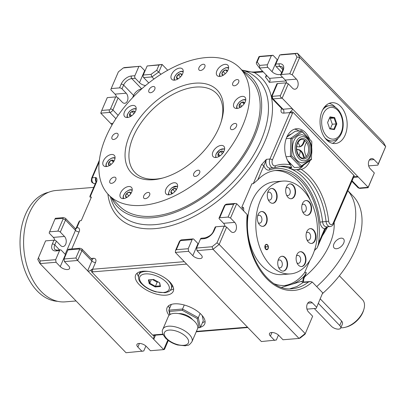 <?xml version="1.0" encoding="UTF-8"?>
<svg xmlns="http://www.w3.org/2000/svg" width="406" height="406" viewBox="0 0 406 406"><rect width="100%" height="100%" fill="white"/><g stroke="black" fill="none" stroke-linecap="round" stroke-linejoin="round"><path stroke-width="0.61" d="M111.071 164.43L111.716 163.877M109.813 165.308A3.228 1.888 136 0 1 108.524 164.679L108.981 162.207L111.488 160.218L113.315 162.111M110.564 165.166L108.524 164.679A3.228 1.888 136 0 1 108.981 162.207A3.228 1.888 136 0 1 111.488 160.223L113.533 160.705L113.472 161.887M111.488 160.218A3.228 1.888 136 0 1 113.533 160.705L113.533 160.705A3.228 1.888 136 0 1 113.685 161.573M108.981 162.207L111.082 164.384M174.301 192.119L175.082 191.327M172.357 193.586A3.228 1.888 136 0 1 171.86 193.545L170.941 191.84L172.504 193.459M172.596 193.439L171.855 193.545A3.228 1.888 136 0 1 170.941 191.84L170.941 191.84A3.228 1.888 136 0 1 172.657 189.267L172.657 189.262A3.228 1.888 136 0 1 175.28 188.394L175.28 188.394A3.228 1.888 136 0 1 176.229 189.851M170.941 191.84L172.657 189.267L174.753 191.439M172.657 189.262L175.28 188.394L176.194 190.099M327.678 226.771A91.259 53.384 136 0 1 322.323 235.871M219.387 156.254A3.228 1.888 136 0 1 218.418 155.995L218.418 155.995A3.228 1.888 136 0 1 218.184 153.833L218.184 153.833A3.228 1.888 136 0 1 220.367 151.474L220.367 151.474A3.228 1.888 136 0 1 222.782 151.271L222.782 151.271A3.228 1.888 136 0 1 223.259 152.519M219.717 156.046L218.418 155.995L218.184 153.833L220.367 151.474L222.782 151.271L223.061 152.808M218.184 153.833L220.077 155.797M220.367 151.474L222.437 153.62M241.768 106.321L242.412 105.768M240.514 107.204A3.228 1.888 136 0 1 239.22 106.575A3.228 1.888 136 0 1 239.682 104.103L239.682 104.098A3.228 1.888 136 0 1 242.184 102.114A3.228 1.888 136 0 1 244.229 102.596L244.229 102.596A3.228 1.888 136 0 1 244.382 103.469M241.26 107.057L239.22 106.575L239.682 104.103L241.778 106.276M239.682 104.098L242.184 102.114L244.011 104.002M242.184 102.114L244.229 102.596L244.173 103.779M224.96 74.009L225.777 73.237M223.356 75.171A3.228 1.888 136 0 1 221.909 74.034A3.228 1.888 136 0 1 223.036 71.42A3.228 1.888 136 0 1 225.69 69.944L225.695 69.944A3.228 1.888 136 0 1 227.223 71.075L227.223 71.075A3.228 1.888 136 0 1 227.228 71.436M223.442 75.166L221.909 74.034L223.036 71.42L225.132 73.593M223.036 71.42L225.69 69.944L227.147 71.446M225.695 69.944L227.223 71.075L227.101 71.623M179.914 77.455L180.695 76.663M177.97 78.921A3.228 1.888 136 0 1 177.468 78.881A3.228 1.888 136 0 1 176.554 77.176A3.228 1.888 136 0 1 178.27 74.602L178.27 74.597A3.228 1.888 136 0 1 180.893 73.73L180.893 73.73A3.228 1.888 136 0 1 181.842 75.186M178.209 78.774L177.468 78.881L176.554 77.176L178.117 78.794M176.554 77.176L178.27 74.602L180.365 76.775M178.27 74.597L180.893 73.73L181.807 75.435M130.94 116.258A3.228 1.888 136 0 1 129.966 116.004A3.228 1.888 136 0 1 129.732 113.842L129.732 113.842A3.228 1.888 136 0 1 131.914 111.477L131.914 111.477A3.228 1.888 136 0 1 134.335 111.28L134.335 111.28A3.228 1.888 136 0 1 134.812 112.523M131.265 116.055L129.966 116.004L129.732 113.842L131.63 115.806M129.732 113.842L131.914 111.477L134.335 111.28L134.614 112.817M131.914 111.477L133.99 113.629M225.132 226.487A5.588 3.684 85.3 0 0 223.559 223.305L219.367 218.961A1.863 0.878 23.3 0 1 219.052 218.108A1.863 0.878 23.3 0 1 219.712 217.758L228.086 217.063L233.602 204.248L235.018 203.436L236.698 203.71L247 214.383A3.725 2.456 85.3 0 1 247.158 214.561L247.523 215.936C243.625 253.694 268.239 292.295 292.396 288.686A61.463 40.534 85.3 0 0 308.433 281.997L310.453 281.51L312.239 282.018A3.725 2.456 85.3 0 1 312.407 282.175L322.709 292.848L316.193 308.377L307.819 309.067A1.863 0.878 -156.7 0 1 306.936 308.971M303.906 282.053L302.988 281.191L301.673 281.277L281.673 287.352M310.214 281.525L303.774 282.058L303.201 282.429A1.396 0.959 51.2 0 1 301.673 281.277M167.714 70.263L162.106 64.453L147.155 65.97L159.015 64.99L156.726 70.304L161.015 74.252M140.481 66.239L124.434 67.569L123.312 67.939L140.481 66.239L144.678 70.588A5.588 2.639 23.3 0 0 145.023 70.923M168.267 340.467A1.863 0.878 23.3 0 1 168.231 340.67L164.496 349.343L163.694 349.622L153.732 339.294L155.503 335.173M91.045 258.475L93.299 258.287A5.588 3.268 136 0 1 95.537 262.464A2.791 1.319 -156.7 0 1 91.868 261.007A2.791 1.634 136 0 0 91.786 259.241L81.824 248.914A2.791 1.634 136 0 1 81.905 250.68L91.868 261.007L87.65 270.812C88.564 271.492 90.046 270.969 92.091 269.249L91.248 270.498L91.543 271.761L152.747 335.194L153.524 335.539L154.65 335.244A1.863 1.228 85.3 0 1 153.849 334.894L162.928 334.143M353.585 177.351L358.204 176.965L368.166 187.293L374.337 172.971L368.095 187.714L368.166 187.293L359.097 188.044A1.863 1.228 85.3 0 0 359.899 188.394L358.062 187.724A2.791 1.634 -44 0 0 359.097 188.044L352.098 180.792M353.996 175.428L354.271 176.295L353.524 177.478A1.863 0.878 -156.7 0 0 353.21 176.625A4.654 3.07 85.3 0 1 353.996 175.428L292.787 111.995A4.654 3.07 -94.7 0 1 292.376 113.578L272.38 160.005A1.863 0.878 -156.7 0 0 269.934 159.03A5.588 3.684 85.3 0 0 269.97 164.968A5.588 3.684 85.3 0 0 273.542 167.861L274.41 167.678A1.863 1.38 -109.2 0 0 275.192 165.805A3.725 2.456 85.3 0 1 272.522 164.232A3.725 2.456 85.3 0 1 272.38 160.005M113.01 123.292L110.731 123.48L112.132 124.784M126.19 93.202L121.993 88.858A1.863 0.878 -156.7 0 0 119.552 87.884L111.178 88.574L110.833 89.777L115.03 94.126L126.19 93.202A5.588 3.684 85.3 0 1 127.86 99.297A5.588 3.684 85.3 0 1 124.703 103.297A5.588 3.684 85.3 0 1 122.292 102.251L118.1 97.902A1.863 0.878 -156.7 0 0 115.654 96.932L110.457 108.996A0.929 0.543 136 0 1 109.437 109.808L101.764 110.442L100.764 113.152L112.076 124.875M314.909 249.01L316.284 248.883L316.929 248.208L317.969 245.767L318.588 242.961A57.738 38.078 85.3 0 0 276.298 170.413A57.738 38.078 85.3 0 0 257.749 179.909L253.263 183.679L251.867 183.796L241.727 207.349L243.123 207.233L242.189 209.4M284.413 285.57A57.738 38.078 85.3 0 0 304.657 272.573L309.925 260.347M304.657 272.573L306.094 272.456L306.322 272.791L304.358 275.999A57.738 38.078 85.3 0 1 285.814 285.494A57.738 38.078 85.3 0 1 274.4 283.86M299.09 146.86A9.064 5.978 85.3 0 0 303.14 143.069L304.201 140.598L304.901 140.537A9.313 6.141 85.3 0 0 301.709 139.527C300.79 139.091 299.405 140.319 297.562 143.196C295.979 147.119 296.385 151.215 298.78 155.488C300.191 157.361 301.683 158.223 303.246 158.086A9.313 6.141 85.3 0 0 304.546 157.761A9.313 6.141 85.3 0 0 306.18 156.614L305.221 153.833A9.064 5.978 85.3 0 1 305.332 144.825L306.474 142.171A9.313 6.141 85.3 0 0 304.901 140.537L303.835 143.013A9.064 5.978 85.3 0 1 299.44 146.845A9.064 5.978 85.3 0 1 298.583 146.825L296.71 146.541M296.69 149.484L297.679 149.631A9.064 5.978 85.3 0 1 302.82 154.833L303.85 157.817L304.546 157.761L303.521 154.772A9.064 5.978 85.3 0 0 298.374 149.575L296.674 149.317M298.958 155.731A9.313 6.141 85.3 0 0 300.257 150.859M299.831 146.657A9.313 6.141 85.3 0 0 297.872 142.552M327.18 226.812L324.688 228.796A1.863 0.878 -156.7 0 1 325.003 229.649L327.226 226.807M305.094 334.138L312.64 316.223L305.094 334.138L300.161 338.061L299.039 338.431L213.028 249.294L196.981 250.619L196.585 248.025L212.054 246.746L216.987 242.829L224.188 226.112L215.814 226.802A1.863 0.878 23.3 0 0 215.155 227.152L213.531 230.923C212.348 234.221 209.455 236.556 204.863 237.921A1.863 1.228 -94.7 0 0 203.969 238.687L200.478 238.977L196.585 248.025M322.709 292.848L316.193 308.377M75.653 228.791A2.791 1.842 85.3 0 0 76.257 228.517A2.791 1.842 85.3 0 0 76.891 227.649L79.87 220.732L81.266 220.615L91.411 197.062L90.015 197.174L96.745 181.553A1.863 0.878 -156.7 0 0 96.08 181.903L89.904 196.245L90.015 197.174M266.884 75.668L265.488 77.181A103.368 60.464 136 0 1 269.259 82.322C270.254 80.87 270.33 79.551 269.482 78.363L269.716 78.662M108.605 194.834L119.095 205.705A91.259 53.384 -44 0 0 221.833 180.751A91.259 53.384 -44 0 0 250.441 78.967L239.951 68.096A91.259 53.384 -44 0 0 206.101 57.576A91.259 53.384 -44 0 0 123.287 108.412A91.259 53.384 -44 0 0 103.434 187.709A91.259 53.384 -44 0 0 108.605 194.834A91.259 53.384 -44 0 0 211.343 169.881A91.259 53.384 -44 0 0 239.951 68.096M280.363 95.679L272.69 96.313A1.863 1.228 -94.7 0 0 273.086 98.907L282.155 98.156C280.713 97.476 280.115 96.648 280.363 95.679L285.88 82.86L288.326 83.829L282.155 98.156L292.122 108.483L283.053 109.234L273.086 98.907A2.791 1.634 136 0 1 272.05 98.582L282.013 108.909A2.791 1.634 136 0 0 283.053 109.234A2.791 1.842 -94.7 0 1 283.652 113.127A5.588 3.268 136 0 1 281.414 108.95L281.612 108.493M292.787 111.995L290.112 112.041C292.087 110.574 292.756 109.387 292.122 108.483L358.204 176.965L356.194 176.514L353.717 177.112M79.089 249.015L67.924 249.934A1.863 1.228 -94.7 0 1 68.822 249.167L79.982 248.244A1.863 1.228 85.3 0 0 79.089 249.015A0.929 0.543 136 0 1 79.459 249.71A1.863 0.878 -156.7 0 1 81.905 250.68L77.683 260.485L153.732 339.294L153.823 336.696L154.62 335.244M256.526 63.935L256.298 62.879L257.186 62.001L259.475 56.683L258.977 56.657L259.779 56.378L273.035 55.282L277.232 59.631A5.588 2.639 23.3 0 0 277.577 59.966M368.633 165.714A1.863 0.878 -156.7 0 0 369.516 165.815L377.885 165.125L385.7 146.581L299.689 57.444L296.979 57.094L289.777 73.811L292.224 74.785L299.689 57.444L297.451 53.267L383.462 142.404L385.7 146.581L378.23 163.922L374.038 159.573L369.424 159.954M340.746 106.534A20.488 13.51 85.3 0 0 331.915 102.703A20.488 13.51 85.3 0 0 320.136 124.236A20.488 13.51 85.3 0 0 335.29 143.541A20.488 13.51 85.3 0 0 346.861 128.875A20.488 13.51 85.3 0 0 340.746 106.534M335.554 107.412A20.488 13.51 85.3 0 0 335.168 106.996A20.488 13.51 85.3 0 0 329.159 103.378M332.463 143.328A20.488 13.51 85.3 0 0 338.107 138.299M176.351 249.7L179.924 241.403A0.929 0.543 136 0 1 180.944 240.591A1.863 1.228 85.3 0 1 181.842 239.824L193.002 238.901A1.863 1.228 -94.7 0 0 192.109 239.672L188.211 248.716L176.351 249.7L175.529 250.426L175.356 252.41L261.368 341.547L276.319 340.03L278.45 335.077M212.054 246.746L213.028 249.294L219.164 244.422L305.175 333.565L299.039 338.431L282.992 339.761L278.795 335.412A5.588 2.639 23.3 0 0 273.456 332.641A5.588 2.639 23.3 0 0 269.477 333.544A5.588 2.639 23.3 0 0 270.426 336.102L274.618 340.451M188.211 248.716L188.612 251.314L192.809 255.663A5.588 2.639 23.3 0 0 198.148 258.429A5.588 2.639 23.3 0 0 202.127 257.526A5.588 2.639 23.3 0 0 201.178 254.968L196.981 250.619M188.612 251.314L175.356 252.41M54.84 240.286A5.588 3.684 85.3 0 0 53.333 237.378L64.498 236.454A5.588 3.684 85.3 0 1 66.163 242.549A5.588 3.684 85.3 0 1 63.006 246.549A5.588 3.684 85.3 0 1 60.601 245.503L56.404 241.154A1.863 0.878 -156.7 0 0 53.957 240.185L45.589 240.875L37.773 259.419L40.011 263.595L126.022 352.733L143.765 350.987L145.896 346.034M59.555 250.629L56.064 250.918A1.863 1.228 -94.7 0 1 56.962 250.147L60.448 249.857A1.863 1.228 -94.7 0 0 59.555 250.629L55.658 259.678L40.189 260.957L38.387 257.592M40.189 260.957L40.011 263.595L56.058 262.271L60.25 266.62L65.447 254.557L61.25 250.208A1.863 1.228 -94.7 0 0 60.448 249.857M55.658 259.678L56.058 262.271M53.333 237.378L49.136 233.029L55.003 219.012L55.383 218.286L63.575 217.606A1.863 1.228 85.3 0 0 62.676 218.377L55.003 219.012M49.486 231.826L57.855 231.136A1.863 0.878 -156.7 0 1 60.301 232.11L64.498 236.454M322.623 109.975A17.691 11.667 85.3 0 1 329.423 105.712L328.241 105.814A17.691 11.667 85.3 0 0 326.363 106.205A17.691 11.667 85.3 0 0 324.384 107.184M327.124 140.359A17.691 11.667 85.3 0 0 329.241 140.999A17.691 11.667 85.3 0 0 331.154 141.08L332.341 140.978C336.437 140.451 339.492 137.878 341.507 133.269C342.852 130.042 343.395 126.494 343.136 122.627C342.679 117.126 340.867 112.66 337.711 109.224C335.26 106.707 332.499 105.535 329.423 105.712M64.427 261.581L64.031 258.982L75.892 258.003L77.683 260.485L64.427 261.581L68.624 265.925A5.588 2.639 23.3 0 1 69.568 268.483A5.588 2.639 23.3 0 1 65.589 269.391A5.588 2.639 23.3 0 1 60.25 266.62M65.792 254.887A5.588 2.639 23.3 0 1 65.447 254.557M67.924 249.934L64.031 258.982M96.049 181.974A3.725 2.456 -94.7 0 1 95.791 177.518L96.08 181.903M286.829 83.235A5.588 3.684 85.3 0 0 285.256 80.053L281.059 75.704A1.863 0.878 23.3 0 1 280.744 74.856A1.863 0.878 23.3 0 1 281.409 74.506L283.028 70.735A9.313 5.445 136 0 0 279.303 63.772A1.863 1.228 85.3 0 0 279.698 66.366L276.212 66.655L280.409 71.004A5.588 2.639 23.3 0 1 281.444 73.227M281.175 73.851A5.588 2.639 23.3 0 1 277.044 74.394A5.588 2.639 23.3 0 1 272.035 71.695L277.232 59.631M276.212 66.655A1.863 1.228 -94.7 0 1 275.811 64.062L279.709 55.013L295.177 53.734L296.979 57.094M295.177 53.734L297.451 53.267L281.409 54.592L279.709 55.013M272.035 71.695L267.838 67.345A1.863 1.228 -94.7 0 1 267.442 64.752L271.335 55.703L273.035 55.282M76.069 300.963L65.199 301.861A55.876 36.85 -94.7 0 1 23.873 249.213A55.876 36.85 -94.7 0 1 55.992 190.495L93.725 187.374M198.346 243.93A5.588 2.639 23.3 0 1 198.001 243.6L193.809 239.251A1.863 1.228 -94.7 0 0 193.002 238.901M374.038 159.573A5.588 3.684 -94.7 0 0 371.627 158.528A5.588 3.684 -94.7 0 0 368.47 162.527A5.588 3.684 -94.7 0 0 370.14 168.622L374.337 172.971M253.263 183.679L261.408 164.775A1.863 0.878 -156.7 0 1 263.849 165.744L266.448 159.319L269.934 159.03L289.93 112.604L283.652 113.127M256.196 216.809A46.563 30.709 -94.7 0 1 282.799 181.091A46.563 30.709 -94.7 0 1 317.076 238.175A46.563 30.709 -94.7 0 1 290.473 273.898A46.563 30.709 -94.7 0 1 256.196 216.809M290.473 273.898L282.099 274.588A46.563 30.709 -94.7 0 1 247.66 230.715A46.563 30.709 -94.7 0 1 274.431 181.781L282.799 181.091M288.326 83.829L292.523 88.178A5.588 3.684 85.3 0 0 294.929 89.224A5.588 3.684 85.3 0 0 298.085 85.224A5.588 3.684 85.3 0 0 296.416 79.129L292.224 74.785M137.218 273.101A20.488 9.673 -156.7 0 0 138.385 276.476M170.358 290.249A20.488 9.673 -156.7 0 0 173.611 288.778M202.69 316.193A15.829 7.475 23.3 0 1 202.543 317.147M168.688 305.713A20.488 9.673 -156.7 0 0 169.551 308.519M202.447 322.689A20.488 9.673 -156.7 0 0 205.076 321.39M152.423 279.551L157.117 282.14L158.35 282.038M291.376 164.43A15.829 10.439 -94.7 0 1 288.478 162.202M287.245 136.852A15.829 10.439 -94.7 0 1 291.28 134.021M297.42 169.632A20.488 13.51 85.3 0 0 303.642 165.019M298.973 130.976A20.488 13.51 85.3 0 0 294.533 129.159M330.185 226.563C331.92 226.193 333.037 225.305 333.529 223.904A1.863 0.878 23.3 0 0 333.214 223.051A3.725 2.456 85.3 0 1 330.646 224.467A3.725 2.456 85.3 0 1 328.687 221.245L326.074 221.539A5.588 3.684 85.3 0 0 330.185 226.563L326.693 226.852A5.588 3.684 85.3 0 1 322.587 221.828L326.074 221.539A61.463 40.534 85.3 0 0 296.624 169.632L293.832 169.865A61.463 40.534 85.3 0 0 288.96 167.83L291.752 167.602A61.463 40.534 85.3 0 0 280.876 166.298L274.41 167.678A1.863 1.38 -109.2 0 1 274.151 167.734M257.186 62.001A108.021 63.189 136 0 1 259.657 65.396L259.515 68.035L256.47 63.874M142.064 351.408L137.873 347.059A5.588 2.639 23.3 0 1 136.923 344.506A5.588 2.639 23.3 0 1 140.902 343.598A5.588 2.639 23.3 0 1 146.241 346.369L150.438 350.718L163.694 349.622L167.79 340.106M200.498 327.211A20.488 9.673 -156.7 0 0 204.725 323.917A20.488 9.673 -156.7 0 0 201.254 314.543A20.488 9.673 -156.7 0 0 181.68 304.388A20.488 9.673 -156.7 0 0 167.089 307.707A20.488 9.673 -156.7 0 0 169.058 315.345M169.789 281.931A20.488 9.673 -156.7 0 0 150.215 271.776A20.488 9.673 -156.7 0 0 135.624 275.095A20.488 9.673 -156.7 0 0 150.616 292.087A20.488 9.673 -156.7 0 0 173.255 291.305A20.488 9.673 -156.7 0 0 169.789 281.931M163.116 177.929A56.804 33.231 136 0 1 131.752 168.104A56.804 33.231 136 0 1 159.766 103.063A56.804 33.231 136 0 1 219.95 98.085A56.804 33.231 136 0 1 221.113 121.973M220.544 94.735A59.601 34.865 136 0 1 221.448 120.892A59.601 34.865 136 0 1 162.03 178.224A59.601 34.865 136 0 1 137.781 120.704A59.601 34.865 136 0 1 220.544 94.735M281.409 74.506L289.777 73.811M272.69 96.313A0.929 0.543 136 0 1 272.314 95.613A1.863 0.878 23.3 0 0 271.655 95.963L276.846 83.9A1.863 0.878 23.3 0 1 277.511 83.55L285.88 82.86M75.612 228.776L76.257 228.517A1.863 1.284 -127.9 0 0 75.734 228.71L75.161 228.837M236.698 203.71L230.527 218.037L228.086 217.063M289.97 288.773L297.019 286.519L303.201 282.429L308.433 281.997M263.078 211.709A7.45 4.913 -94.7 0 1 267.219 219.605A7.45 4.913 -94.7 0 1 262.9 226.37A7.45 4.913 -94.7 0 1 257.389 219.352A7.45 4.913 -94.7 0 1 261.672 211.521A7.45 4.913 -94.7 0 1 263.078 211.709M276.232 191.957A7.45 4.913 -94.7 0 1 272.837 203.289A7.45 4.913 -94.7 0 1 267.331 196.271A7.45 4.913 -94.7 0 1 271.614 188.44A7.45 4.913 -94.7 0 1 276.232 191.957M295.477 193.017A7.45 4.913 -94.7 0 1 291.224 198.737A7.45 4.913 -94.7 0 1 285.712 191.713A7.45 4.913 -94.7 0 1 289.996 183.888A7.45 4.913 -94.7 0 1 295.477 193.017M309.545 214.277A7.45 4.913 -94.7 0 1 307.276 215.373A7.45 4.913 -94.7 0 1 301.77 208.354A7.45 4.913 -94.7 0 1 306.048 200.523A7.45 4.913 -94.7 0 1 311.255 205.725A7.45 4.913 -94.7 0 1 309.545 214.277M310.194 243.275A7.45 4.913 -94.7 0 1 306.053 235.378A7.45 4.913 -94.7 0 1 310.372 228.614A7.45 4.913 -94.7 0 1 315.883 235.632A7.45 4.913 -94.7 0 1 311.6 243.463A7.45 4.913 -94.7 0 1 310.194 243.275M297.04 263.027A7.45 4.913 -94.7 0 1 300.435 251.695A7.45 4.913 -94.7 0 1 305.941 258.713A7.45 4.913 -94.7 0 1 301.663 266.544A7.45 4.913 -94.7 0 1 297.04 263.027M277.795 261.966A7.45 4.913 -94.7 0 1 282.048 256.252A7.45 4.913 -94.7 0 1 287.56 263.271A7.45 4.913 -94.7 0 1 283.276 271.101A7.45 4.913 -94.7 0 1 277.795 261.966M268.341 246.604L267.823 249.117L266.092 249.543L264.869 247.467A2.71 1.786 -94.7 0 1 267.128 244.508A2.71 1.786 -94.7 0 1 267.838 249.127A2.71 1.786 -94.7 0 1 264.864 247.467L265.387 244.955L267.118 244.529L268.341 246.604L265.834 246.812L265.463 248.604M48.669 192.256A54.942 36.236 85.3 0 0 20.3 249.512A54.942 36.236 85.3 0 0 57.688 301.328M145.571 85.539A5.588 2.639 23.3 0 1 139.481 82.651L135.284 78.302A1.863 1.228 -94.7 0 1 134.888 75.709L138.781 66.66M378.23 163.922L377.885 165.125M148.652 83.042A5.588 2.639 23.3 0 0 147.855 81.961L143.658 77.612A1.863 1.228 -94.7 0 1 143.257 75.019L147.155 65.97M143.257 75.019L151.037 74.374L151.981 76.927L143.658 77.612M282.576 77.277L269.482 78.363L259.515 68.035L267.838 67.345M316.538 307.175L312.341 302.825L307.728 303.206M330.408 128.611L332.296 124.231L330.271 118.359L329.474 118.237M296.624 169.632L301.181 169.388A20.488 13.51 85.3 0 0 310.082 160.502M311.549 154.894A20.488 13.51 85.3 0 0 311.701 147.469M309.702 139.319A20.488 13.51 85.3 0 0 296.603 128.738A20.488 13.51 85.3 0 0 285.139 142.729A20.488 13.51 85.3 0 0 290.366 164.872L291.752 167.602M153.991 79.008L151.981 76.927A106.159 62.098 136 0 1 158.853 72.009L162.106 64.453L159.015 64.99M115.654 96.932L107.28 97.623L101.764 110.442M216.987 242.829L219.164 244.422L226.629 227.081L230.826 231.43A5.588 3.684 85.3 0 0 233.237 232.476A5.588 3.684 85.3 0 0 236.393 228.476A5.588 3.684 85.3 0 0 234.724 222.386L230.527 218.037M116.537 97.029A5.588 3.684 85.3 0 0 115.03 94.126M111.178 88.574L118.379 71.862L123.312 67.939M226.629 227.081L224.188 226.112M110.432 196.727A96.466 56.429 136 0 0 226.34 188.683A96.466 56.429 136 0 0 244.524 70.862A1.863 0.37 -72.9 0 1 244.539 70.862L241.849 70.06L254.481 72.638L263.261 71.913M244.554 70.872A1.863 0.37 -72.9 0 0 244.539 70.862C249.152 71.913 252.765 72.248 255.379 71.867L255.379 71.867A1.863 1.228 85.3 0 0 254.481 72.638A99.84 58.403 136 0 1 271.436 97.196M312.341 302.825A5.588 3.684 -94.7 0 0 309.935 301.78A5.588 3.684 -94.7 0 0 306.779 305.779A5.588 3.684 -94.7 0 0 308.443 311.874L312.64 316.223M243.707 210.978L243.671 208.303L243.123 207.233M259.475 56.683L271.335 55.703M200.478 238.977A1.863 1.228 -94.7 0 1 201.376 238.21L204.863 237.921M322.445 293.65A83.814 49.024 -44 0 0 353.113 196.103L347.851 190.653M167.089 279.501A17.691 8.353 -156.7 0 1 171.307 288.767L171.86 287.484A17.691 8.353 -156.7 0 0 172.108 286.687A17.691 8.353 -156.7 0 0 172.093 284.814M141.141 271.482A17.691 8.353 -156.7 0 0 139.771 272.761A17.691 8.353 -156.7 0 0 139.359 273.487L138.806 274.771C137.949 278.379 138.964 281.449 141.856 283.982C145.45 287.555 150.063 290.173 155.706 291.833L165.009 292.736L168.338 291.757C168.947 291.767 169.936 290.767 171.307 288.767M304.688 276.816A57.738 33.774 -44 0 0 334.138 222.493M79.87 220.732L78.911 221.828L76.226 227.999A1.863 0.878 23.3 0 1 76.891 227.649A5.588 3.268 136 0 1 79.124 231.831L71.766 248.924M204.761 67.137A3.852 2.253 -44 0 0 204.649 64.706A3.852 2.253 -44 0 0 200.315 65.757A3.852 2.253 -44 0 0 199.107 70.05A3.852 2.253 -44 0 0 202 70.04A3.852 2.253 -44 0 0 204.761 67.137M236.815 84.717A3.852 2.253 -44 0 0 238.495 80.007A3.852 2.253 -44 0 0 234.16 81.063A3.852 2.253 -44 0 0 232.958 85.356A3.852 2.253 -44 0 0 236.815 84.717M232.237 129.676A3.852 2.253 -44 0 0 235.911 127.286A3.852 2.253 -44 0 0 236.348 123.891A3.852 2.253 -44 0 0 232.014 124.941A3.852 2.253 -44 0 0 230.806 129.235A3.852 2.253 -44 0 0 232.237 129.676M193.703 175.686A3.852 2.253 -44 0 0 193.921 175.986A3.852 2.253 -44 0 0 198.255 174.935A3.852 2.253 -44 0 0 199.463 170.642A3.852 2.253 -44 0 0 195.362 171.479A3.852 2.253 -44 0 0 193.703 175.686M143.795 195.788A3.852 2.253 -44 0 0 143.907 198.224A3.852 2.253 -44 0 0 148.241 197.169A3.852 2.253 -44 0 0 149.449 192.875A3.852 2.253 -44 0 0 146.551 192.886A3.852 2.253 -44 0 0 143.795 195.788M111.741 178.209A3.852 2.253 -44 0 0 110.062 182.918A3.852 2.253 -44 0 0 114.396 181.868A3.852 2.253 -44 0 0 115.598 177.574A3.852 2.253 -44 0 0 111.741 178.209M116.319 133.249A3.852 2.253 -44 0 0 112.64 135.64A3.852 2.253 -44 0 0 112.208 139.04A3.852 2.253 -44 0 0 116.542 137.984A3.852 2.253 -44 0 0 117.745 133.691A3.852 2.253 -44 0 0 116.319 133.249M154.848 87.239A3.852 2.253 -44 0 0 154.63 86.94A3.852 2.253 -44 0 0 150.296 87.995A3.852 2.253 -44 0 0 149.093 92.289A3.852 2.253 -44 0 0 153.194 91.446A3.852 2.253 -44 0 0 154.848 87.239M183.233 71.395A7.45 4.359 136 0 1 178.518 78.566A7.45 4.359 136 0 1 171.723 79.307A7.45 4.359 136 0 1 174.057 70.994A7.45 4.359 136 0 1 182.446 68.959A7.45 4.359 136 0 1 183.233 71.395M226.634 72.263A7.45 4.359 136 0 1 217.108 75.552A7.45 4.359 136 0 1 219.443 67.244A7.45 4.359 136 0 1 227.832 65.209A7.45 4.359 136 0 1 226.634 72.263M239.362 107.808A7.45 4.359 136 0 1 234.267 107.585A7.45 4.359 136 0 1 236.602 99.272A7.45 4.359 136 0 1 244.985 97.237A7.45 4.359 136 0 1 244.874 102.642A7.45 4.359 136 0 1 239.362 107.808M213.967 157.208A7.45 4.359 136 0 1 213.14 156.635A7.45 4.359 136 0 1 215.474 148.322A7.45 4.359 136 0 1 223.863 146.287A7.45 4.359 136 0 1 222.118 153.986A7.45 4.359 136 0 1 213.967 157.208M165.323 191.53A7.45 4.359 136 0 1 170.038 184.36A7.45 4.359 136 0 1 176.833 183.624A7.45 4.359 136 0 1 174.499 191.931A7.45 4.359 136 0 1 166.11 193.972A7.45 4.359 136 0 1 165.323 191.53M121.922 190.668A7.45 4.359 136 0 1 131.448 187.374A7.45 4.359 136 0 1 129.113 195.682A7.45 4.359 136 0 1 120.724 197.722A7.45 4.359 136 0 1 121.922 190.668M109.194 155.122A7.45 4.359 136 0 1 114.289 155.346A7.45 4.359 136 0 1 111.954 163.654A7.45 4.359 136 0 1 103.566 165.689A7.45 4.359 136 0 1 103.682 160.289A7.45 4.359 136 0 1 109.194 155.122M134.589 105.717A7.45 4.359 136 0 1 135.416 106.296A7.45 4.359 136 0 1 133.077 114.604A7.45 4.359 136 0 1 124.693 116.639A7.45 4.359 136 0 1 126.433 108.945A7.45 4.359 136 0 1 134.589 105.717M242.915 71.167A93.121 54.475 136 0 1 222.589 181.533A93.121 54.475 136 0 1 111.564 197.905M341.106 238.175A6.516 3.811 136 0 1 343.527 238.926A6.516 3.811 136 0 1 341.482 246.198A6.516 3.811 136 0 1 334.143 247.98A6.516 3.811 136 0 1 334.879 242.225A6.516 3.811 136 0 1 341.106 238.175M347.835 190.688A83.814 49.024 136 0 1 316.71 286.631M340.69 328.084L342.527 323.78L342.486 322.369L341.664 321.06L339.741 325.526A5.588 2.639 -156.7 0 1 340.69 328.084A5.588 2.639 -156.7 0 1 336.711 328.987A5.588 2.639 -156.7 0 1 331.372 326.216L314.305 308.535M340.822 327.774A18.625 10.896 -44 0 0 345.298 327.287A18.625 10.896 -44 0 0 363.867 309.372A18.625 10.896 -44 0 0 362.533 299.745L339.396 275.765M345.298 327.287L346.445 326.987A17.133 10.023 -44 0 0 363.527 310.504L363.867 309.372M320.273 298.892L341.664 321.06M339.741 325.526L318.355 303.358M336.838 123.942L334.645 117.578L330.017 116.877L327.581 122.536L329.773 128.895L334.397 129.6L336.838 123.942L336.132 123.916L333.879 129.138L329.631 128.494M330.271 118.359L334.108 118.044L336.132 123.916L332.296 124.231M327.601 122.592L329.839 117.395L334.108 118.044L334.645 117.578M329.839 117.395L330.017 116.877M333.879 129.138L334.397 129.6M286.753 137.198L295.177 131.29L301.455 130.773L311.747 141.44L302.13 131.783L292.092 138.822L291.741 155.909L301.43 165.947L311.468 158.908L311.635 150.667M286.194 138.634L290.787 138.253L301.455 130.773L302.13 131.783M286.083 156.762L290.417 156.406L290.787 138.253L292.092 138.822M311.468 158.908L311.377 159.594L300.709 167.074L294.431 167.592L287.529 160.441M301.43 165.947L300.709 167.074L290.417 156.406L291.741 155.909M265.174 245.696L265.834 246.812M311.661 149.575L311.818 141.821M293.914 140.715A13.966 9.211 85.3 0 0 293.995 155.554A13.966 9.211 85.3 0 0 302.932 162.786C307.154 161.649 309.656 159.512 310.428 156.386L311.61 148.281C311.331 138.882 303.084 133.513 300.628 134.944A13.966 9.211 85.3 0 0 293.914 140.715M148.413 279.886L149.205 283.632L155.234 286.951L160.466 286.519L159.675 282.769L153.651 279.45L148.413 279.886M151.311 279.643L149.768 283.226L149.053 279.83M159.487 282.662L160.167 285.885L155.336 286.286L149.768 283.226L149.205 283.632M155.234 286.951L157.117 282.14M297.679 149.631L298.374 149.575M302.82 154.833L303.521 154.772M191.962 341.705L197.478 328.885A15.829 7.475 -156.7 0 0 185.897 315.756A15.829 7.475 -156.7 0 0 168.399 316.36L162.882 329.18C161.537 331.149 162.461 334.153 165.643 338.188C168.769 341.299 172.753 343.562 177.584 344.978L185.293 345.805C187.765 344.836 188.277 346.694 191.962 341.705A15.829 7.475 -156.7 0 0 180.376 328.576A15.829 7.475 -156.7 0 0 162.882 329.18M303.14 143.069L303.835 143.013M310.473 200.594A57.738 38.078 85.3 0 0 274.908 170.566M267.823 249.117L265.9 249.274M281.84 256.272A7.45 4.913 -94.7 0 1 287.118 265.417A7.45 4.913 -94.7 0 1 283.068 271.112M278.607 267.468A4.004 2.639 85.3 0 0 279.993 267.914A4.004 2.639 85.3 0 0 282.282 264.844A4.004 2.639 85.3 0 0 279.333 259.931A4.004 2.639 85.3 0 0 278.039 260.601M126.971 197.341A3.228 1.888 136 0 1 125.525 196.2L125.525 196.2A3.228 1.888 136 0 1 126.652 193.591L126.652 193.591A3.228 1.888 136 0 1 129.306 192.109L129.306 192.109A3.228 1.888 136 0 1 130.839 193.241L130.839 193.241A3.228 1.888 136 0 1 130.844 193.606M127.058 197.336L125.525 196.2L126.652 193.591L128.748 195.763L129.392 195.408M126.652 193.591L129.306 192.109L130.762 193.616M128.57 196.174L128.748 195.763M129.306 192.109L130.839 193.241L130.717 193.789M202.218 315.604L203.294 320.715L200.371 327.5L199.118 327.743L197.174 318.517L198.306 317.695L200.371 327.5M197.752 327.86L199.118 327.743M192.596 319.674A10.241 4.836 -156.7 0 0 178.574 313.599M160.167 285.885L160.466 286.519M197.174 318.517L182.34 310.351L169.449 311.417L170.099 314.503M184.273 305.002L182.543 309.022L198.306 317.695L200.133 313.452M171.317 304.414L168.845 310.154L182.543 309.022L182.34 310.351M169.804 314.696L168.845 310.154L169.449 311.417M296.989 262.91A4.004 2.639 85.3 0 0 298.374 263.357A4.004 2.639 85.3 0 0 300.201 257.267A4.004 2.639 85.3 0 0 297.715 255.379A4.004 2.639 85.3 0 0 296.421 256.044M306.931 239.829A4.004 2.639 85.3 0 0 308.316 240.276A4.004 2.639 85.3 0 0 310.641 236.642A4.004 2.639 85.3 0 0 308.413 232.394A4.004 2.639 85.3 0 0 307.657 232.293A4.004 2.639 85.3 0 0 306.363 232.963M302.607 211.744A4.004 2.639 85.3 0 0 303.992 212.191A4.004 2.639 85.3 0 0 306.297 207.979A4.004 2.639 85.3 0 0 303.333 204.208A4.004 2.639 85.3 0 0 302.115 204.797A4.004 2.639 85.3 0 0 302.039 204.878M286.55 195.103A4.004 2.639 85.3 0 0 287.94 195.55A4.004 2.639 85.3 0 0 290.239 191.343A4.004 2.639 85.3 0 0 287.281 187.567A4.004 2.639 85.3 0 0 285.981 188.237M268.168 199.656A4.004 2.639 85.3 0 0 269.554 200.102A4.004 2.639 85.3 0 0 271.858 195.895A4.004 2.639 85.3 0 0 268.894 192.124A4.004 2.639 85.3 0 0 267.6 192.789M258.226 222.742A4.004 2.639 85.3 0 0 258.855 223.087A4.004 2.639 85.3 0 0 259.617 223.188A4.004 2.639 85.3 0 0 261.916 218.976A4.004 2.639 85.3 0 0 258.957 215.205A4.004 2.639 85.3 0 0 257.658 215.875M300.227 251.72A7.45 4.913 -94.7 0 1 304.632 255.247A7.45 4.913 -94.7 0 1 301.45 266.554M310.164 228.639A7.45 4.913 -94.7 0 1 311.361 228.837A7.45 4.913 -94.7 0 1 315.503 236.571A7.45 4.913 -94.7 0 1 311.392 243.473M305.84 200.549A7.45 4.913 -94.7 0 1 310.874 205.913A7.45 4.913 -94.7 0 1 309.128 214.312A7.45 4.913 -94.7 0 1 307.068 215.383M289.788 183.908A7.45 4.913 -94.7 0 1 295.06 193.053A7.45 4.913 -94.7 0 1 291.011 198.747M271.401 188.465A7.45 4.913 -94.7 0 1 275.811 191.992A7.45 4.913 -94.7 0 1 272.629 203.299M261.464 211.546A7.45 4.913 -94.7 0 1 262.662 211.744A7.45 4.913 -94.7 0 1 266.803 219.484A7.45 4.913 -94.7 0 1 262.687 226.381M106.605 166.521A5.867 3.431 136 0 1 108.646 160.223A5.867 3.431 136 0 1 115.01 158.406M169.145 194.799A5.867 3.431 136 0 1 171.911 187.866A5.867 3.431 136 0 1 177.554 186.684M216.175 157.462A5.867 3.431 136 0 1 216.205 153.996A5.867 3.431 136 0 1 220.189 149.697A5.867 3.431 136 0 1 224.584 149.347M237.302 108.412A5.867 3.431 136 0 1 237.17 108.199A5.867 3.431 136 0 1 239.494 101.972A5.867 3.431 136 0 1 245.706 100.302M220.143 76.384A5.867 3.431 136 0 1 222.183 70.086A5.867 3.431 136 0 1 228.553 68.269M174.758 80.134A5.867 3.431 136 0 1 176.798 73.836A5.867 3.431 136 0 1 183.167 72.019M127.728 117.471A5.867 3.431 136 0 1 129.768 111.173A5.867 3.431 136 0 1 136.137 109.356M303.505 281.591L303.734 279.029A1.863 0.878 23.3 0 0 303.419 278.176A4.654 3.07 -94.7 0 0 302.988 281.191L303.774 282.058M163.354 335.092L162.847 334.564M152.747 335.194A4.654 2.197 23.3 0 1 153.849 334.894M115.893 118.679L109.838 112.401L100.764 113.152M166.678 338.513A13.038 6.156 -156.7 0 0 187.689 343.887A13.038 6.156 -156.7 0 0 174.971 330.707A13.038 6.156 -156.7 0 0 166.678 338.513M306.18 156.614A9.313 6.141 85.3 0 0 306.474 142.171M318.588 242.961L324.688 228.796A7.45 4.913 85.3 0 1 319.974 222.128A59.601 39.306 85.3 0 0 269.625 169.947A7.45 4.913 85.3 0 1 263.849 165.744L257.749 179.909M184.294 261.672L92.614 269.249A1.863 1.228 85.3 0 0 93.015 271.847A4.654 2.197 -156.7 0 1 91.543 271.761M261.408 164.775L266.448 159.319A5.588 3.684 85.3 0 0 266.478 165.257A5.588 3.684 85.3 0 0 270.056 168.15L273.542 167.861M285.936 80.941L269.259 82.322M265.488 77.181L266.372 75.135M271.553 97.76A99.84 58.403 136 0 1 200.239 212.972A99.84 58.403 136 0 1 107.889 194.068M96.745 181.553C97.222 179.396 96.907 178.051 95.791 177.518L92.299 177.808L99.165 161.867M95.537 262.464L92.614 269.249A2.791 1.319 -156.7 0 1 92.091 269.249M181.842 239.824C180.777 239.946 179.919 240.591 179.264 241.753A1.863 0.878 23.3 0 1 179.924 241.403M53.957 240.185L52.338 243.955A1.863 0.878 23.3 0 1 54.78 244.925L59.606 249.929M56.064 250.918A9.313 5.445 136 0 1 52.338 243.955M62.676 218.377A0.929 0.543 136 0 1 63.052 219.073L57.855 231.136M99.343 160.263L91.639 178.158A1.863 0.878 23.3 0 1 92.299 177.808A3.725 2.456 -94.7 0 0 92.319 181.761A3.725 2.456 -94.7 0 0 94.705 183.695L95.334 183.639M290.112 112.041A2.791 1.842 -94.7 0 1 289.93 112.604A1.863 0.878 -156.7 0 1 292.376 113.578M281.942 108.833A2.791 1.319 23.3 0 1 281.414 108.95M233.602 204.248L225.929 204.883A1.863 1.228 85.3 0 1 226.827 204.111L235.018 203.436M219.712 217.758L224.909 205.695A0.929 0.543 136 0 1 225.929 204.883M270.426 336.102L271.984 332.478M247.482 327.16A4.654 2.197 -156.7 0 0 247.335 327.165A1.863 1.228 -94.7 0 0 247.777 327.464M92.06 259.429A2.791 1.842 85.3 0 0 93.299 258.287M270.274 168.135A1.863 1.38 -109.2 0 0 269.625 169.947M279.155 166.501A61.463 40.534 85.3 0 1 322.587 221.828L319.974 222.128M303.419 278.176L304.358 275.999M282.835 69.619L279.698 66.366A7.45 4.359 136 0 1 282.464 67.223C283.124 67.797 283.094 69.086 282.368 71.086L280.744 74.856M283.028 70.735A1.863 0.878 -156.7 0 0 282.368 71.086M75.546 228.806L75.379 228.603A2.791 1.634 136 0 1 75.46 230.369L65.168 254.268M75.379 228.603L65.412 218.276A2.791 1.634 136 0 1 65.498 220.047L75.46 230.369A2.791 1.319 -156.7 0 0 79.124 231.831M56.962 250.147L55.003 249.639A7.45 4.359 136 0 1 54.78 244.925L56.404 241.154M79.459 249.71L75.892 258.003M186.643 264.103A4.654 2.197 23.3 0 1 186.501 264.118L93.015 271.847M196.408 331.377L247.335 327.165M279.303 63.772L275.811 64.062M267.442 64.752L259.657 65.396M226.827 204.111C225.761 204.238 224.899 204.878 224.244 206.045A1.863 0.878 23.3 0 1 224.909 205.695M285.256 80.053L296.416 79.129M272.314 95.613L277.511 83.55M139.481 82.651L144.678 70.588M134.888 75.709L131.397 75.998A1.863 1.228 85.3 0 0 131.798 78.591L135.284 78.302M192.109 239.672L180.944 240.591M203.969 238.687A9.313 5.445 136 0 0 214.19 230.572L215.814 226.802M333.214 223.051L353.21 176.625M290.366 164.872A63.326 41.762 85.3 0 0 275.192 165.805M328.687 221.245A63.326 41.762 85.3 0 0 301.181 169.388M118.1 97.902L112.904 109.965L118.121 115.375M110.457 108.996A1.863 0.878 -156.7 0 1 112.904 109.965A2.791 1.634 136 0 1 109.838 112.401A1.863 1.228 -94.7 0 1 109.437 109.808M121.993 88.858L123.617 85.087A1.863 0.878 23.3 0 0 121.176 84.113L119.552 87.884M121.176 84.113A9.313 5.445 136 0 1 131.397 75.998M134.259 95.968A2.791 1.319 23.3 0 1 133.584 95.415L123.617 85.087A7.45 4.359 136 0 1 131.798 78.591L141.714 88.868M223.559 223.305L234.724 222.386M214.19 230.572A1.863 0.878 -156.7 0 0 213.531 230.923M151.037 74.374A108.021 63.189 136 0 1 156.726 70.304M247.158 214.561A63.326 41.762 85.3 0 0 266.651 278.587A63.326 41.762 85.3 0 0 312.239 282.018M141.643 88.929A7.45 4.359 136 0 0 133.584 95.415L132.605 97.679M63.052 219.073A1.863 0.878 -156.7 0 1 65.498 220.047L60.301 232.11M137.873 347.059L139.431 343.435M192.809 255.663L198.001 243.6M186.501 264.118A1.863 1.228 -94.7 0 1 186.151 263.595M297.405 142.77A10.241 6.755 85.3 0 0 302.967 158.924A10.241 6.755 85.3 0 0 309.154 144.556A10.241 6.755 85.3 0 0 297.405 142.77M337.762 110.346A15.925 10.5 85.3 0 0 321.664 121.633A15.925 10.5 85.3 0 0 337.198 137.735A15.925 10.5 85.3 0 0 337.762 110.346M142.511 284.185A15.925 7.516 -156.7 0 0 168.17 290.757A15.925 7.516 -156.7 0 0 152.641 274.659A15.925 7.516 -156.7 0 0 142.511 284.185M296.355 141.684A12.104 7.983 85.3 0 0 302.927 160.771A12.104 7.983 85.3 0 0 310.24 143.795A12.104 7.983 85.3 0 0 296.355 141.684M148.444 271.467A17.691 8.353 -156.7 0 0 138.806 274.771M123.759 198.549A5.867 3.431 136 0 1 124.779 193.403A5.867 3.431 136 0 1 130.23 189.972A5.867 3.431 136 0 1 132.168 190.439M314.554 250.142A6.516 3.811 -44 0 0 315.508 248.959M324.932 137.893A17.691 11.667 85.3 0 0 332.341 140.978M177.615 186.161L171.87 187.739L169.647 190.16L168.439 193.591L168.622 194.844M224.645 148.824L219.864 149.723L215.972 154.118L215.652 157.508M245.772 99.774L244.488 99.551L242.702 99.861L239.246 102.033L236.957 105.418L236.591 107.204L236.774 108.458M219.621 76.424L219.438 75.14L219.813 73.364L222.107 69.989L225.569 67.822L227.37 67.518L228.614 67.746M174.23 80.18L174.052 78.891L174.423 77.115L176.722 73.74L180.183 71.573L181.984 71.273L183.228 71.497M127.2 117.517L127.022 116.228L127.393 114.451L129.692 111.077L133.153 108.909L134.954 108.605L136.198 108.833M106.078 166.567L105.895 165.278L106.27 163.501L108.564 160.126L112.026 157.959L113.827 157.655L115.076 157.883M351.875 181.309L358.062 187.724M317.451 247.183L325.003 229.649M258.977 56.657L256.318 62.834M179.264 241.753L175.529 250.426M324.531 106.996L326.363 106.205M327.302 140.522L329.241 140.999M94.705 183.695C89.893 182.411 91.604 180.122 91.639 178.158M271.655 95.963L272.05 98.582M76.226 227.999L75.734 228.71M303.734 279.029L306.124 273.482M353.524 177.478L333.529 223.904M224.244 206.045L219.052 218.108M255.379 71.867L262.636 71.268M368.095 187.714L359.899 188.394M81.824 248.914L79.982 248.244M247.848 327.54L196.22 331.809M163.09 334.544L154.65 335.244M140.755 271.563L139.771 272.761M172.108 286.687L172.296 285.149M65.412 218.276L63.575 217.606M315.832 248.934L314.361 250.725M132.229 189.917L130.544 189.703L129.093 190.018L125.758 192.124L123.444 195.484L123.054 197.311L123.231 198.595"/></g></svg>
